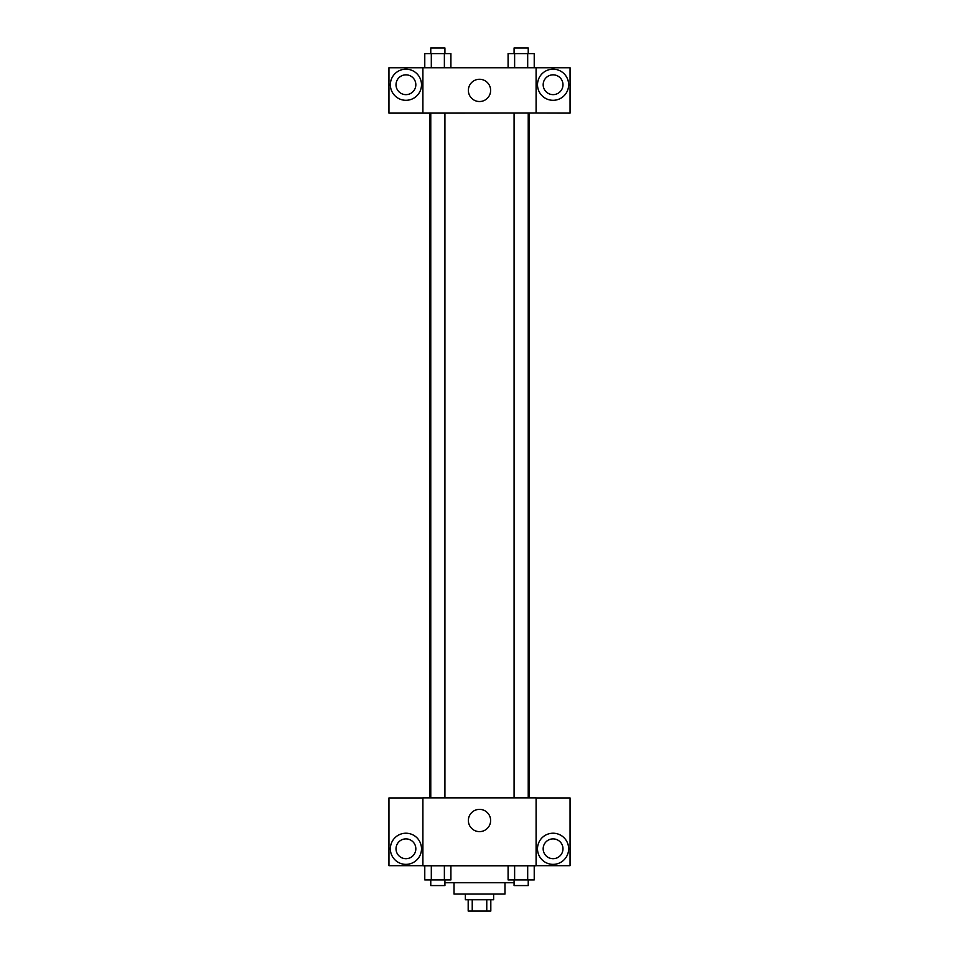 <?xml version="1.0" encoding="UTF-8"?>
<svg xmlns="http://www.w3.org/2000/svg" width="959" height="959" viewBox="0 0 959 959"><rect width="100%" height="100%" fill="white"/><g stroke="black" fill="none" stroke-linecap="round" stroke-linejoin="round"><path stroke-width="1.44" d="M486.764 899.734L486.764 911.05L468.184 911.05L468.184 899.734M486.764 911.05L490.816 911.05L490.816 899.734M493.645 894.076L493.645 899.734L465.355 899.734L465.355 894.076M472.236 899.734L472.236 911.05M504.973 882.748L504.973 894.076L454.027 894.076L454.027 882.748M514.084 882.748L444.916 882.748M536.093 865.773L422.907 865.773L422.907 797.852L536.093 797.852L536.093 865.773M405.921 864.359A15.56 15.56 0 0 1 392.447 841.007A15.56 15.56 0 0 1 419.407 841.007A15.56 15.56 0 0 1 405.921 864.359M422.907 865.677L388.946 865.677L388.946 797.948L422.907 797.948M396.019 848.799A9.902 9.902 0 0 1 405.921 838.885A9.902 9.902 0 0 1 415.834 848.799A9.902 9.902 0 0 1 405.921 858.701A9.902 9.902 0 0 1 396.019 848.799M479.5 831.621A11.124 11.124 0 0 1 469.862 814.934A11.124 11.124 0 0 1 489.138 814.934A11.124 11.124 0 0 1 479.5 831.621M553.079 864.359A15.56 15.56 0 0 1 539.593 841.007A15.56 15.56 0 0 1 566.553 841.007A15.56 15.56 0 0 1 553.079 864.359M536.093 865.677L570.054 865.677L570.054 797.948L536.093 797.948M543.166 848.799A9.902 9.902 0 0 1 553.079 838.885A9.902 9.902 0 0 1 562.981 848.799A9.902 9.902 0 0 1 553.079 858.701A9.902 9.902 0 0 1 543.166 848.799M529.08 113.042L529.08 797.852M514.084 797.852L514.084 113.042M444.916 113.042L444.916 797.852M536.093 113.042L570.054 113.126L570.054 67.753L536.093 67.753L536.093 113.042L422.907 113.126L388.946 113.126L388.946 67.753L422.907 67.753L422.907 113.042M415.834 84.74A9.902 9.902 0 0 1 405.921 94.641A9.902 9.902 0 0 1 396.019 84.74A9.902 9.902 0 0 1 405.921 74.838A9.902 9.902 0 0 1 415.834 84.74M405.921 100.299A15.56 15.56 0 0 1 392.447 76.96A15.56 15.56 0 0 1 419.407 76.96A15.56 15.56 0 0 1 405.921 100.299M562.981 84.74A9.902 9.902 0 0 1 548.128 93.311A9.902 9.902 0 0 1 548.128 76.157A9.902 9.902 0 0 1 562.981 84.74M553.079 100.299A15.56 15.56 0 0 1 539.593 76.96A15.56 15.56 0 0 1 566.553 76.96A15.56 15.56 0 0 1 553.079 100.299M536.093 67.753L422.907 67.753M468.376 90.398A11.124 11.124 0 0 1 485.062 80.76A11.124 11.124 0 0 1 485.062 100.036A11.124 11.124 0 0 1 468.376 90.398M534.223 67.753L534.223 53.608L508.09 53.608L508.09 67.753M527.69 53.608L527.69 67.753M514.623 53.608L514.623 67.753M514.084 53.608L514.084 47.95L528.229 47.95L528.229 53.608M450.91 67.753L450.91 53.608L424.777 53.608L424.777 67.753M444.377 53.608L444.377 67.753M431.31 53.608L431.31 67.753M430.771 53.608L430.771 47.95L444.916 47.95L444.916 53.608M534.223 865.773L534.223 879.918L508.09 879.918L508.09 865.773M527.69 865.773L527.69 879.918M514.623 865.773L514.623 879.918M528.229 879.918L528.229 885.577L514.084 885.577L514.084 879.918M450.91 865.773L450.91 879.918L424.777 879.918L424.777 865.773M444.377 865.773L444.377 879.918M431.31 865.773L431.31 879.918M444.916 879.918L444.916 885.577L430.771 885.577L430.771 879.918M429.92 113.042L429.92 797.852M528.229 797.852L528.229 113.042M430.771 113.042L430.771 797.852"/></g></svg>
